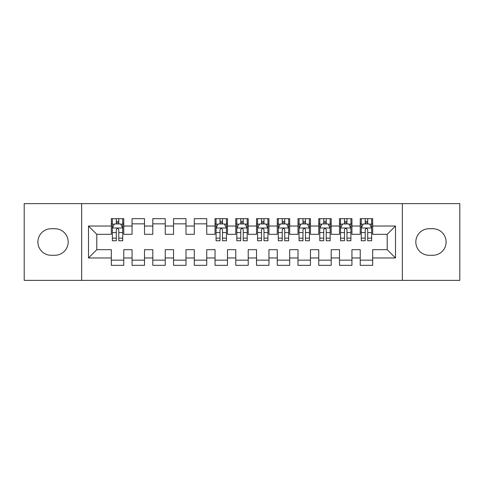 <?xml version="1.0" encoding="UTF-8"?>
<svg xmlns="http://www.w3.org/2000/svg" width="484" height="484" viewBox="0 0 484 484"><rect width="100%" height="100%" fill="white"/><g stroke="black" fill="none" stroke-linecap="round" stroke-linejoin="round"><path stroke-width="0.73" d="M402.343 280.375L459.8 280.375L459.8 203.625L402.343 203.625L402.343 280.375L81.657 280.375L81.657 203.625L24.2 203.625L24.2 280.375L81.657 280.375M402.343 203.625L81.657 203.625M88.505 257.972L88.505 226.028L111.32 226.028L111.32 234.323L96.8 234.323L96.8 249.677L88.505 257.972L111.32 257.972L111.32 265.335L123.765 265.335L123.765 257.972L132.065 257.972L132.065 265.335L144.51 265.335L144.51 257.972L152.805 257.972L152.805 265.335L165.25 265.335L165.25 257.972L173.55 257.972L173.55 265.335L185.995 265.335L185.995 257.972L194.29 257.972L194.29 265.335L206.735 265.335L206.735 257.972L215.035 257.972L215.035 265.335L227.48 265.335L227.48 257.972L235.775 257.972L235.775 265.335L248.225 265.335L248.225 257.972L256.52 257.972L256.52 265.335L268.965 265.335L268.965 257.972L277.265 257.972L277.265 265.335L289.71 265.335L289.71 257.972L298.005 257.972L298.005 265.335L310.45 265.335L310.45 257.972L318.75 257.972L318.75 265.335L331.195 265.335L331.195 257.972L339.49 257.972L339.49 265.335L351.935 265.335L351.935 257.972L360.235 257.972L360.235 265.335L372.68 265.335L372.68 249.677L387.2 249.677L387.2 234.323L372.68 234.323L372.68 226.028L395.495 226.028L395.495 257.972L372.68 257.972M372.68 226.028L372.68 218.665L360.235 218.665L360.235 226.028L351.935 226.028L351.935 218.665L339.49 218.665L339.49 226.028L331.195 226.028L331.195 218.665L318.75 218.665L318.75 226.028L310.45 226.028L310.45 218.665L298.005 218.665L298.005 226.028L289.71 226.028L289.71 218.665L277.265 218.665L277.265 226.028L268.965 226.028L268.965 218.665L256.52 218.665L256.52 226.028L248.225 226.028L248.225 218.665L235.775 218.665L235.775 226.028L227.48 226.028L227.48 218.665L215.035 218.665L215.035 226.028L206.735 226.028L206.735 218.665L194.29 218.665L194.29 226.028L185.995 226.028L185.995 218.665L173.55 218.665L173.55 226.028L165.25 226.028L165.25 218.665L152.805 218.665L152.805 226.028L144.51 226.028L144.51 218.665L132.065 218.665L132.065 226.028L123.765 226.028L123.765 218.665L111.32 218.665L111.32 226.028M351.935 257.972L351.935 249.677L360.235 249.677L360.235 257.972M395.495 226.028L387.2 234.323M331.195 257.972L331.195 249.677L339.49 249.677L339.49 257.972M360.235 226.028L360.235 234.323L351.935 234.323L351.935 226.028M310.45 257.972L310.45 249.677L318.75 249.677L318.75 257.972M339.49 226.028L339.49 234.323L331.195 234.323L331.195 226.028M289.71 257.972L289.71 249.677L298.005 249.677L298.005 257.972M318.75 226.028L318.75 234.323L310.45 234.323L310.45 226.028M268.965 257.972L268.965 249.677L277.265 249.677L277.265 257.972M298.005 226.028L298.005 234.323L289.71 234.323L289.71 226.028M248.225 257.972L248.225 249.677L256.52 249.677L256.52 257.972M277.265 226.028L277.265 234.323L268.965 234.323L268.965 226.028M227.48 257.972L227.48 249.677L235.775 249.677L235.775 257.972M256.52 226.028L256.52 234.323L248.225 234.323L248.225 226.028M206.735 257.972L206.735 249.677L215.035 249.677L215.035 257.972M235.775 226.028L235.775 234.323L227.48 234.323L227.48 226.028M185.995 257.972L185.995 249.677L194.29 249.677L194.29 257.972M215.035 226.028L215.035 234.323L206.735 234.323L206.735 226.028M165.25 257.972L165.25 249.677L173.55 249.677L173.55 257.972M194.29 226.028L194.29 234.323L185.995 234.323L185.995 226.028M144.51 257.972L144.51 249.677L152.805 249.677L152.805 257.972M173.55 226.028L173.55 234.323L165.25 234.323L165.25 226.028M123.765 257.972L123.765 249.677L132.065 249.677L132.065 257.972M152.805 226.028L152.805 234.323L144.51 234.323L144.51 226.028M96.8 249.677L111.32 249.677L111.32 257.972M132.065 226.028L132.065 234.323L123.765 234.323L123.765 226.028M360.235 223.85L361.27 223.85M371.645 223.85L372.68 223.85M339.49 223.85L340.53 223.85M350.9 223.85L351.935 223.85M318.75 223.85L319.785 223.85M330.155 223.85L331.195 223.85M298.005 223.85L299.045 223.85M309.415 223.85L310.45 223.85M277.265 223.85L278.3 223.85M288.67 223.85L289.71 223.85M256.52 223.85L257.555 223.85M267.93 223.85L268.965 223.85M235.775 223.85L236.815 223.85M247.185 223.85L248.225 223.85M215.035 223.85L216.07 223.85M226.445 223.85L227.48 223.85M194.29 223.85L206.735 223.85M173.55 223.85L185.995 223.85M152.805 223.85L165.25 223.85M132.065 223.85L144.51 223.85M111.32 223.85L112.355 223.85M122.73 223.85L123.765 223.85M111.32 260.15L123.765 260.15M132.065 260.15L144.51 260.15M152.805 260.15L165.25 260.15M173.55 260.15L185.995 260.15M194.29 260.15L206.735 260.15M215.035 260.15L227.48 260.15M235.775 260.15L248.225 260.15M256.52 260.15L268.965 260.15M277.265 260.15L289.71 260.15M298.005 260.15L310.45 260.15M318.75 260.15L331.195 260.15M339.49 260.15L351.935 260.15M360.235 260.15L372.68 260.15M88.505 226.028L96.8 234.323M387.2 249.677L395.495 257.972M51.165 228.726A13.274 13.274 0 0 0 37.891 242A13.274 13.274 0 0 0 51.165 255.274L54.898 255.274A13.274 13.274 0 0 0 68.177 242A13.274 13.274 0 0 0 54.898 228.726L51.165 228.726M432.835 255.274A13.274 13.274 0 0 0 446.109 242A13.274 13.274 0 0 0 432.835 228.726L429.102 228.726A13.274 13.274 0 0 0 415.823 242A13.274 13.274 0 0 0 429.102 255.274L432.835 255.274M118.786 221.363L116.299 221.363M122.73 238.152L118.786 238.152L118.786 240.754L122.73 240.754L122.73 228.103L120.655 223.953L114.43 223.953L112.355 228.103L112.355 240.754L116.299 240.754L116.299 238.152L112.355 238.152M112.355 228.103L112.355 218.665M122.73 228.103L122.73 218.665M116.299 223.953L116.299 218.665M118.786 218.665L118.786 223.953M118.786 238.152L118.786 229.658C117.957 228.061 117.128 228.061 116.299 229.658L116.299 238.152M118.786 223.85L116.299 223.85M222.501 221.363L220.014 221.363M226.445 238.152L222.501 238.152L222.501 240.754L226.445 240.754L226.445 228.103L224.37 223.953L218.145 223.953L216.07 228.103L216.07 240.754L220.014 240.754L220.014 238.152L216.07 238.152M216.07 228.103L216.07 218.665M226.445 228.103L226.445 218.665M220.014 223.953L220.014 218.665M222.501 218.665L222.501 223.953M222.501 238.152L222.501 229.658C221.672 228.061 220.843 228.061 220.014 229.658L220.014 238.152M222.501 223.85L220.014 223.85M243.246 221.363L240.754 221.363M247.185 238.152L243.246 238.152L243.246 240.754L247.185 240.754L247.185 228.103L245.11 223.953L238.89 223.953L236.815 228.103L236.815 240.754L240.754 240.754L240.754 238.152L236.815 238.152M236.815 228.103L236.815 218.665M247.185 228.103L247.185 218.665M240.754 223.953L240.754 218.665M243.246 218.665L243.246 223.953M243.246 238.152L243.246 229.658C242.417 228.061 241.589 228.061 240.754 229.658L240.754 238.152M243.246 223.85L240.754 223.85M263.986 221.363L261.499 221.363M267.93 238.152L263.986 238.152L263.986 240.754L267.93 240.754L267.93 228.103L265.855 223.953L259.63 223.953L257.555 228.103L257.555 240.754L261.499 240.754L261.499 238.152L257.555 238.152M257.555 228.103L257.555 218.665M267.93 228.103L267.93 218.665M261.499 223.953L261.499 218.665M263.986 218.665L263.986 223.953M263.986 238.152L263.986 229.658C263.157 228.061 262.328 228.061 261.499 229.658L261.499 238.152M263.986 223.85L261.499 223.85M284.731 221.363L282.239 221.363M288.67 238.152L284.731 238.152L284.731 240.754L288.67 240.754L288.67 228.103L286.595 223.953L280.375 223.953L278.3 228.103L278.3 240.754L282.239 240.754L282.239 238.152L278.3 238.152M278.3 228.103L278.3 218.665M288.67 228.103L288.67 218.665M282.239 223.953L282.239 218.665M284.731 218.665L284.731 223.953M284.731 238.152L284.731 229.658C283.902 228.061 283.073 228.061 282.239 229.658L282.239 238.152M284.731 223.85L282.239 223.85M305.471 221.363L302.984 221.363M309.415 238.152L305.471 238.152L305.471 240.754L309.415 240.754L309.415 228.103L307.34 223.953L301.115 223.953L299.045 228.103L299.045 240.754L302.984 240.754L302.984 238.152L299.045 238.152M299.045 228.103L299.045 218.665M309.415 228.103L309.415 218.665M302.984 223.953L302.984 218.665M305.471 218.665L305.471 223.953M305.471 238.152L305.471 229.658C304.642 228.061 303.813 228.061 302.984 229.658L302.984 238.152M305.471 223.85L302.984 223.85M326.216 221.363L323.729 221.363M330.155 238.152L326.216 238.152L326.216 240.754L330.155 240.754L330.155 228.103L328.085 223.953L321.86 223.953L319.785 228.103L319.785 240.754L323.729 240.754L323.729 238.152L319.785 238.152M319.785 228.103L319.785 218.665M330.155 228.103L330.155 218.665M323.729 223.953L323.729 218.665M326.216 218.665L326.216 223.953M326.216 238.152L326.216 229.658C325.387 228.061 324.558 228.061 323.729 229.658L323.729 238.152M326.216 223.85L323.729 223.85M346.961 221.363L344.469 221.363M350.9 238.152L346.961 238.152L346.961 240.754L350.9 240.754L350.9 228.103L348.825 223.953L342.605 223.953L340.53 228.103L340.53 240.754L344.469 240.754L344.469 238.152L340.53 238.152M340.53 228.103L340.53 218.665M350.9 228.103L350.9 218.665M344.469 223.953L344.469 218.665M346.961 218.665L346.961 223.953M346.961 238.152L346.961 229.658C346.133 228.061 345.298 228.061 344.469 229.658L344.469 238.152M346.961 223.85L344.469 223.85M367.701 221.363L365.214 221.363M371.645 238.152L367.701 238.152L367.701 240.754L371.645 240.754L371.645 228.103L369.57 223.953L363.345 223.953L361.27 228.103L361.27 240.754L365.214 240.754L365.214 238.152L361.27 238.152M361.27 228.103L361.27 218.665M371.645 228.103L371.645 218.665M365.214 223.953L365.214 218.665M367.701 218.665L367.701 223.953M367.701 238.152L367.701 229.658C366.872 228.061 366.043 228.061 365.214 229.658L365.214 238.152M367.701 223.85L365.214 223.85M122.676 228L112.409 228M112.355 224.201L114.309 224.201M120.776 224.201L122.73 224.201M116.299 232.592L112.355 232.592M122.73 232.592L118.786 232.592M118.786 222.682L116.299 222.682M226.391 228L216.124 228M216.07 224.201L218.024 224.201M224.491 224.201L226.445 224.201M220.014 232.592L216.07 232.592M226.445 232.592L222.501 232.592M222.501 222.682L220.014 222.682M247.136 228L236.864 228M236.815 224.201L238.763 224.201M245.237 224.201L247.185 224.201M240.754 232.592L236.815 232.592M247.185 232.592L243.246 232.592M243.246 222.682L240.754 222.682M267.876 228L257.609 228M257.555 224.201L259.509 224.201M265.976 224.201L267.93 224.201M261.499 232.592L257.555 232.592M267.93 232.592L263.986 232.592M263.986 222.682L261.499 222.682M288.621 228L278.354 228M278.3 224.201L280.248 224.201M286.722 224.201L288.67 224.201M282.239 232.592L278.3 232.592M288.67 232.592L284.731 232.592M284.731 222.682L282.239 222.682M309.361 228L299.094 228M299.045 224.201L300.994 224.201M307.467 224.201L309.415 224.201M302.984 232.592L299.045 232.592M309.415 232.592L305.471 232.592M305.471 222.682L302.984 222.682M330.106 228L319.839 228M319.785 224.201L321.733 224.201M328.206 224.201L330.155 224.201M323.729 232.592L319.785 232.592M330.155 232.592L326.216 232.592M326.216 222.682L323.729 222.682M350.846 228L340.579 228M340.53 224.201L342.478 224.201M348.952 224.201L350.9 224.201M344.469 232.592L340.53 232.592M350.9 232.592L346.961 232.592M346.961 222.682L344.469 222.682M371.591 228L361.324 228M361.27 224.201L363.224 224.201M369.691 224.201L371.645 224.201M365.214 232.592L361.27 232.592M371.645 232.592L367.701 232.592M367.701 222.682L365.214 222.682"/></g></svg>

